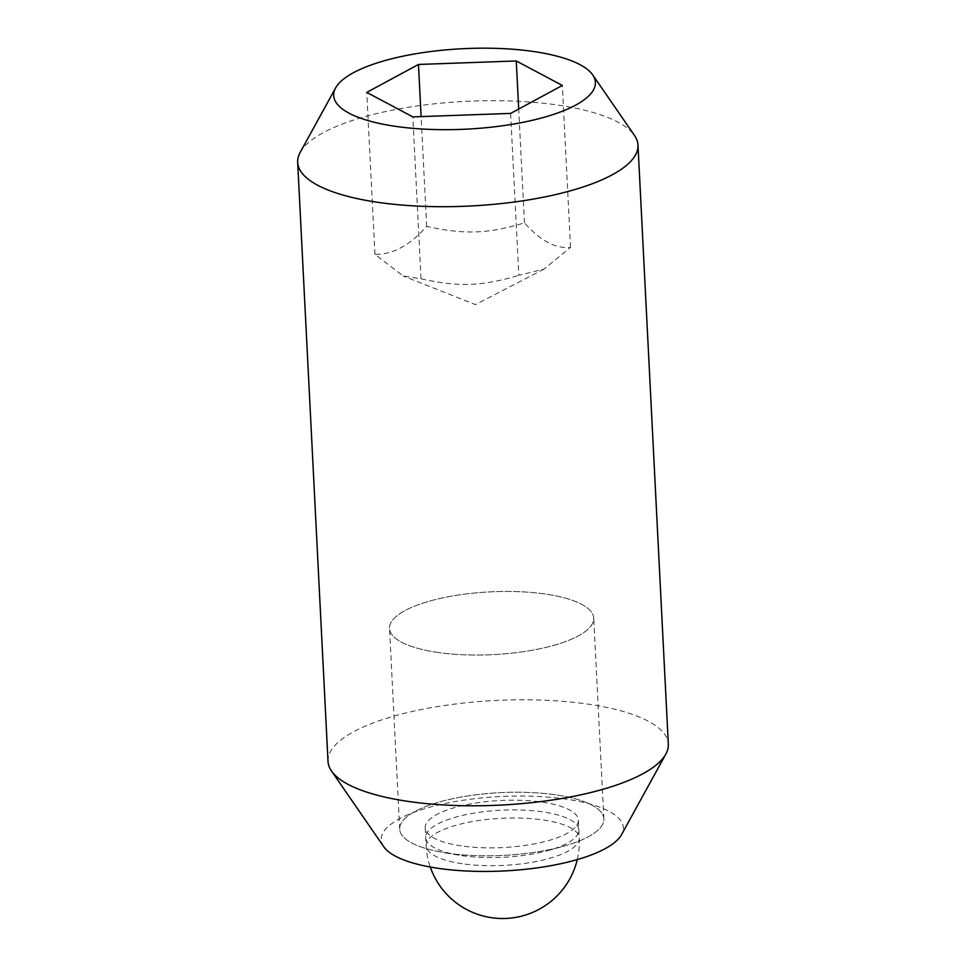 <?xml version="1.0" encoding="UTF-8"?>
<svg xmlns="http://www.w3.org/2000/svg" width="966" height="966" viewBox="0 0 966 966"><rect width="100%" height="100%" fill="white"/><g stroke="black" fill="none" stroke-linecap="round" stroke-linejoin="round"><path stroke-width="0.72" stroke-dasharray="4.83 3.62" d="M437.646 652.424A102.227 31.419 177.1 0 1 389.527 628.419A102.227 31.419 177.1 0 1 441.341 598.183A102.227 31.419 177.1 0 1 545.585 594.078A102.227 31.419 177.1 0 1 593.704 618.083A102.227 31.419 177.1 0 1 541.878 648.331A102.227 31.419 177.1 0 1 437.646 652.424A102.227 31.419 177.1 0 1 389.527 628.419A102.227 31.419 177.1 0 1 441.341 598.183A102.227 31.419 177.1 0 1 545.585 594.078A102.227 31.419 177.1 0 1 593.704 618.083A102.227 31.419 177.1 0 1 541.878 648.331A102.227 31.419 177.1 0 1 437.646 652.424M447.813 853.207A102.227 31.419 177.1 0 1 399.695 829.202A102.227 31.419 177.1 0 1 451.52 798.954A102.227 31.419 177.1 0 1 555.752 794.849A102.227 31.419 177.1 0 1 603.871 818.854A102.227 31.419 177.1 0 1 552.045 849.102A102.227 31.419 177.1 0 1 447.813 853.207A102.227 31.419 177.1 0 1 442.839 852.41A102.227 31.419 177.1 0 1 399.695 829.202A102.227 31.419 177.1 0 1 451.52 798.954A102.227 31.419 177.1 0 1 555.752 794.849A102.227 31.419 177.1 0 1 603.871 818.854A102.227 31.419 177.1 0 1 563.287 846.313A102.227 31.419 177.1 0 1 447.813 853.207M461.313 845.914A76.664 23.558 177.1 0 1 425.209 827.91A76.664 23.558 177.1 0 1 464.078 805.221A76.664 23.558 177.1 0 1 542.264 802.142A76.664 23.558 177.1 0 1 578.356 820.146A76.664 23.558 177.1 0 1 539.487 842.835A76.664 23.558 177.1 0 1 461.313 845.914M328.017 761.401A170.366 52.369 177.1 0 1 414.402 711A170.366 52.369 177.1 0 1 588.125 704.154A170.366 52.369 177.1 0 1 668.327 744.17M383.719 846.699A121.185 37.251 177.1 0 1 433.082 806.32A121.185 37.251 177.1 0 1 566.257 799.148A121.185 37.251 177.1 0 1 621.536 834.66M300.16 152.411A170.366 52.369 177.1 0 1 557.768 105.065A170.366 52.369 177.1 0 1 634.493 135.482M510.616 113.408L518.827 275.322L544.1 269.055L570.544 247.368C555.679 248.914 540.32 240.751 524.466 222.88C487.564 233.917 464.561 234.738 426.67 226.37C409.922 245.388 392.679 254.71 374.953 254.324L403.112 275.974L421.031 278.812L412.832 116.898M461.796 855.622A76.664 23.558 -2.9 0 0 548.41 850.454A76.664 23.558 -2.9 0 0 542.747 811.863A76.664 23.558 -2.9 0 0 438.479 823.624A76.664 23.558 -2.9 0 0 458.065 855.031A76.664 23.558 -2.9 0 0 461.796 855.622M426.67 226.37L421.116 116.596M374.953 254.324L366.754 92.41M524.466 222.88L518.694 109.049M570.544 247.368L562.345 85.455M421.031 278.812C458.91 287.18 481.925 286.359 518.827 275.322M462.207 863.725A76.664 23.558 177.1 0 1 426.115 845.721A76.664 23.558 177.1 0 1 464.984 823.032A76.664 23.558 177.1 0 1 543.158 819.953A76.664 23.558 177.1 0 1 579.25 837.957A76.664 23.558 177.1 0 1 540.38 860.646A76.664 23.558 177.1 0 1 462.207 863.725M399.695 829.202L389.527 628.419L399.695 829.202M425.209 827.91L426.115 845.721A76.664 76.664 0 0 0 430.268 867.021M577.27 859.571A76.664 76.664 0 0 0 579.25 837.957L578.356 820.146M603.871 818.854L593.704 618.083L603.871 818.854M544.1 269.055L475.465 304.604L403.112 275.974M548.41 850.454L563.287 846.313M458.065 855.031L442.839 852.41"/><path stroke-width="1.45" d="M592.726 74.925L634.493 135.482A170.366 52.369 177.1 0 1 637.983 145.081L668.327 744.17A170.366 52.369 177.1 0 1 665.84 754.072A170.366 52.369 177.1 0 1 408.232 801.418A170.366 52.369 177.1 0 1 331.507 771.001A170.366 52.369 177.1 0 1 328.017 761.401L297.673 162.312A170.366 52.369 177.1 0 1 300.16 152.411L335.6 87.942A131.026 40.27 177.1 0 1 533.715 51.536A131.026 40.27 177.1 0 1 592.726 74.925A131.026 40.27 177.1 0 1 539.354 118.577A131.026 40.27 177.1 0 1 395.372 126.329A131.026 40.27 177.1 0 1 335.6 87.942M665.84 754.072L621.536 834.66A121.185 37.251 177.1 0 1 438.298 868.337A121.185 37.251 177.1 0 1 383.719 846.699L331.507 771.001M637.983 145.081A170.366 52.369 177.1 0 1 551.598 195.494A170.366 52.369 177.1 0 1 377.875 202.329A170.366 52.369 177.1 0 1 297.673 162.312M421.116 116.596L418.471 64.456L516.267 60.967L562.345 85.455L510.616 113.408L412.832 116.898L366.754 92.41L418.471 64.456M518.694 109.049L516.267 60.967M430.268 867.021A76.664 76.664 0 0 0 577.27 859.571"/></g></svg>
